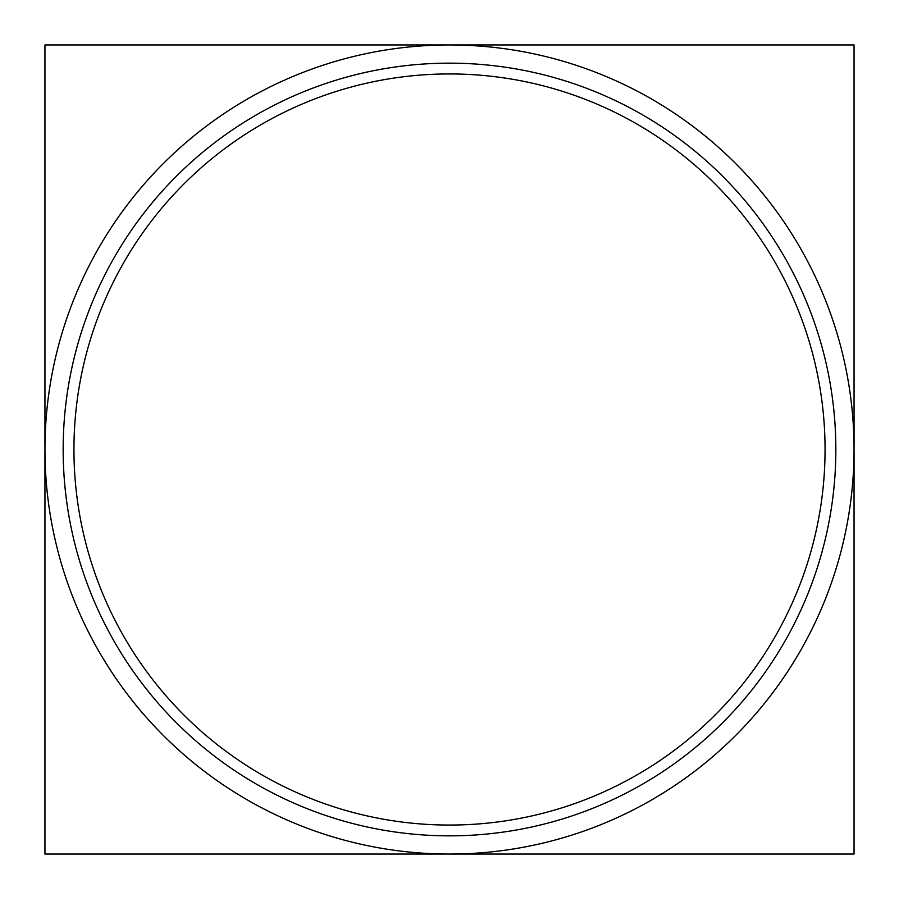 <?xml version="1.0" encoding="UTF-8"?>
<svg xmlns="http://www.w3.org/2000/svg" width="899" height="899" viewBox="0 0 899 899"><rect width="100%" height="100%" fill="white"/><g stroke="black" fill="none" stroke-linecap="round" stroke-linejoin="round"><path stroke-width="1.35" d="M854.05 449.5A404.55 404.55 0 0 1 449.5 854.05A404.55 404.55 0 0 1 44.95 449.5A404.55 404.55 0 0 1 449.5 44.95A404.55 404.55 0 0 1 854.05 449.5L854.05 44.95L44.95 44.95L44.95 854.05L854.05 854.05L854.05 449.5M449.5 835.845A386.345 386.345 0 0 1 63.155 449.5A386.345 386.345 0 0 1 449.5 63.155A386.345 386.345 0 0 1 835.845 449.5A386.345 386.345 0 0 1 449.5 835.845M449.5 825.057A375.557 375.557 0 0 1 73.943 449.5A375.557 375.557 0 0 1 449.5 73.943A375.557 375.557 0 0 1 825.057 449.5A375.557 375.557 0 0 1 449.5 825.057"/></g></svg>
